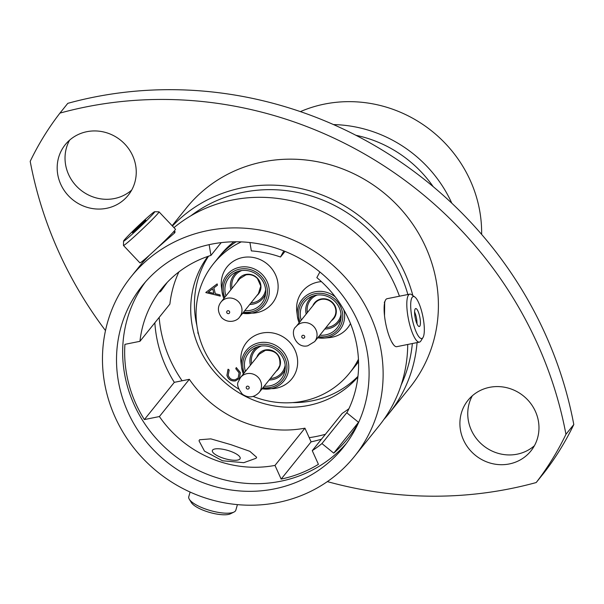 <?xml version="1.0" encoding="UTF-8"?>
<svg xmlns="http://www.w3.org/2000/svg" width="604" height="604" viewBox="0 0 604 604"><rect width="100%" height="100%" fill="white"/><g stroke="black" fill="none" stroke-linecap="round" stroke-linejoin="round"><path stroke-width="0.91" d="M212.616 450.055A14.466 4.364 15.9 0 0 212.683 452.086A14.466 4.364 15.9 0 0 225.066 458.715A14.466 4.364 15.9 0 0 239.078 459.614A14.466 4.364 15.9 0 0 239.909 458.987A14.466 4.364 15.9 0 0 229.21 450.856A14.466 4.364 15.9 0 0 212.616 450.055M190.109 492.049L188.773 496.73A24.47 7.384 15.9 0 0 189.346 499.319A24.47 7.384 15.9 0 0 210.283 510.539A24.47 7.384 15.9 0 0 233.99 512.056A24.47 7.384 15.9 0 0 235.394 510.992A24.47 7.384 15.9 0 0 235.839 510.154L237.417 504.627M233.99 512.056L230.479 513.785A21.412 6.463 -164.1 0 1 209.739 512.456A21.412 6.463 -164.1 0 1 191.415 502.641L189.346 499.319M422.755 337.84A21.412 5.466 78.6 0 0 423.004 337.493A21.412 5.466 78.6 0 0 422.86 316.458A21.412 5.466 78.6 0 0 414.842 297.009A21.412 5.466 78.6 0 0 412.253 297.228A21.412 5.466 78.6 0 0 413.151 322.959A21.412 5.466 78.6 0 0 422.755 337.84M423.004 337.493L420.882 340.935A24.47 6.244 -101.4 0 1 420.603 341.328A24.47 6.244 -101.4 0 1 419.44 342.113A24.47 6.244 -101.4 0 1 409.021 321.856A24.47 6.244 -101.4 0 1 408.606 294.911A24.47 6.244 -101.4 0 1 409.769 294.133A24.47 6.244 -101.4 0 1 411.558 294.654L414.842 297.009M415.258 308.848A9.158 2.341 78.6 0 0 415.416 318.935A9.158 2.341 78.6 0 0 419.319 326.515A9.158 2.341 78.6 0 0 419.757 326.228A9.158 2.341 78.6 0 0 419.599 316.141A9.158 2.341 78.6 0 0 415.695 308.553A9.158 2.341 78.6 0 0 415.258 308.848M419.44 342.113L396.745 346.681A24.47 6.244 -101.4 0 1 386.326 326.432A24.47 6.244 -101.4 0 1 385.911 299.486A24.47 6.244 -101.4 0 1 387.073 298.708L409.769 294.133M416.994 323.842A9.158 2.341 78.6 0 0 414.593 311.921M154.095 212.744A21.412 0.997 -43.4 0 0 154.654 211.717A21.412 0.997 -43.4 0 0 140.649 223.661A21.412 0.997 -43.4 0 0 124.198 240.135A21.412 0.997 -43.4 0 0 123.571 241.102A21.412 0.997 -43.4 0 0 136.927 229.89A21.412 0.997 -43.4 0 0 154.095 212.744M154.654 211.717L158.973 211.83A24.47 1.14 136.6 0 1 159.026 211.853A24.47 1.14 136.6 0 1 158.331 213.008A24.47 1.14 136.6 0 1 139.116 232.223A24.47 1.14 136.6 0 1 123.465 245.481A24.47 1.14 136.6 0 1 123.45 245.42L123.571 241.102M132.752 232.298A9.158 0.423 -43.4 0 0 132.487 232.736A9.158 0.423 -43.4 0 0 138.346 227.776A9.158 0.423 -43.4 0 0 145.541 220.581A9.158 0.423 -43.4 0 0 145.806 220.143A9.158 0.423 -43.4 0 0 139.939 225.111A9.158 0.423 -43.4 0 0 132.752 232.298M159.026 211.853L175.462 229.226A24.47 1.14 136.6 0 1 174.767 230.388A24.47 1.14 136.6 0 1 155.553 249.603A24.47 1.14 136.6 0 1 139.894 262.853L123.465 245.481M236.126 241.766A87.278 82.544 -141.2 0 0 217.863 258.293A87.278 82.544 -141.2 0 0 217.01 259.373M233.952 241.781A87.278 82.544 -141.2 0 0 220.724 254.737L217.863 258.293A87.27 82.537 -141.2 0 1 236.149 241.766M256.096 458.262L243.767 462.687L222.476 460.769L204.477 451.12L199.018 440.822L199.569 439.765L210.841 438.866L230.932 444.665L249.829 451.316L256.625 457.266L256.096 458.262M173.839 231.898L175.152 231.709L174.647 232.917L156.806 248.425M149.475 255.16L142.461 262.604L131.098 276.73A143.337 135.56 -141.2 0 0 125.949 436.949A143.337 135.56 -141.2 0 0 277.953 502.49A143.337 135.56 -141.2 0 0 354.495 456.382A143.337 135.56 -141.2 0 0 359.652 296.164A143.337 135.56 -141.2 0 0 207.648 230.622A143.337 135.56 -141.2 0 0 131.098 276.73M167.202 282.415L161.079 290.909L159.932 292.019L162.657 287.542M393.438 344.627L391.535 341.592M384.514 315.718L384.695 301.653M481.63 234.405A128.388 121.419 -141.2 0 0 324.461 104.092A128.388 121.419 -141.2 0 0 300.392 111.619M105.489 330.577A397.817 376.239 38.8 0 1 30.2 161.344A301.381 285.028 -141.2 0 1 59.947 113.107A397.817 376.239 38.8 0 1 565.948 434.299L573.8 424.536A301.381 285.028 -141.2 0 1 544.053 472.773L536.201 482.543A397.817 376.239 38.8 0 1 510.629 488.621A397.817 376.239 38.8 0 1 327.36 481.607M534.404 445.722A40.385 38.195 38.8 0 1 517.198 454.178A40.385 38.195 38.8 0 1 476.284 438.413A40.385 38.195 38.8 0 1 472.32 395.794M489.527 387.345A40.385 38.195 38.8 0 1 532.358 405.812A40.385 38.195 38.8 0 1 530.908 450.954A40.385 38.195 38.8 0 1 509.338 463.94A40.385 38.195 38.8 0 1 466.514 445.473A40.385 38.195 38.8 0 1 467.964 400.331A40.385 38.195 38.8 0 1 489.527 387.345M131.68 190.086A40.385 38.195 38.8 0 1 114.473 198.535A40.385 38.195 38.8 0 1 73.56 182.77A40.385 38.195 38.8 0 1 69.596 140.151M86.802 131.702A40.385 38.195 38.8 0 1 129.633 150.169A40.385 38.195 38.8 0 1 128.184 195.311A40.385 38.195 38.8 0 1 106.614 208.304A40.385 38.195 38.8 0 1 63.79 189.837A40.385 38.195 38.8 0 1 65.24 144.696A40.385 38.195 38.8 0 1 86.802 131.702M274.435 488.885A128.992 121.993 -141.2 0 0 343.321 447.39A128.992 121.993 -141.2 0 0 347.957 303.208A128.992 121.993 -141.2 0 0 211.166 244.227A128.992 121.993 -141.2 0 0 142.28 285.722A128.992 121.993 -141.2 0 0 137.644 429.905A128.992 121.993 -141.2 0 0 274.435 488.885M145.428 281.97A128.992 121.993 -141.2 0 0 145.202 424.416A128.992 121.993 -141.2 0 0 280.573 481.26A128.992 121.993 -141.2 0 0 346.303 443.51M309.203 437.658A128.992 121.993 -141.2 0 0 316.655 436.39A128.992 121.993 -141.2 0 0 325.413 434.291M383.812 419.546A143.337 135.56 -141.2 0 0 388.908 413.589L409.769 387.647A143.337 135.56 -141.2 0 0 414.925 227.429A143.337 135.56 -141.2 0 0 262.921 161.887A143.337 135.56 -141.2 0 0 186.372 207.995L172.132 225.707M412.864 295.59A143.337 135.56 -141.2 0 0 242.053 187.829A143.337 135.56 -141.2 0 0 172.434 226.024M407.866 294.518A138.633 131.113 -141.2 0 0 243.208 192.291A138.633 131.113 -141.2 0 0 190.849 215.809M399.44 296.209A143.337 135.56 -141.2 0 0 232.238 200.037A143.337 135.56 -141.2 0 0 173.96 227.64M207.859 256.413A96.323 91.098 -141.2 0 0 207.489 362.868A96.323 91.098 -141.2 0 0 308.636 405.405A96.323 91.098 -141.2 0 0 357.878 377.047M292.623 402.604A96.323 91.098 -141.2 0 0 312.366 400.777A96.323 91.098 -141.2 0 0 357.953 376.345M296.066 326.628L314.873 303.238A11.944 11.295 38.8 0 1 321.245 299.403A11.944 11.295 38.8 0 1 333.914 304.861A11.944 11.295 38.8 0 1 333.483 318.21L314.676 341.592A11.944 11.295 38.8 0 0 315.107 328.244A11.944 11.295 38.8 0 0 302.438 322.785A11.944 11.295 38.8 0 0 296.066 326.628C289.429 331.369 295.885 348.923 307.806 345.767L314.676 341.592M221.004 302.06L239.833 278.648L245.903 274.896C250.305 274.065 254.148 275.281 257.44 278.542L260.769 286.077L258.414 293.665L239.622 317.032A11.944 11.295 38.8 0 0 238.648 301.909A11.944 11.295 38.8 0 0 221.004 302.06C217.342 306.84 217.561 312.049 221.683 317.681C228.403 324.137 237.349 320.943 239.622 317.032M240.52 377.508L259.343 354.103L265.413 350.35C275.749 350.139 280.573 355.129 279.878 365.314L277.923 369.104L259.131 392.479A11.944 11.295 38.8 0 0 261.094 388.682A11.944 11.295 38.8 0 0 255.016 374.941A11.944 11.295 38.8 0 0 240.52 377.508L238.369 381.668C236.609 384.272 237.961 388.47 242.423 394.261C248.38 398.247 253.952 397.651 259.131 392.479M264.212 386.152A20.853 19.721 -141.2 0 0 269.958 385.835A20.853 19.721 -141.2 0 0 284.726 371.694A20.853 19.721 -141.2 0 0 259.728 346.273A20.853 19.721 -141.2 0 0 255.069 347.836A20.853 19.721 -141.2 0 0 245.466 371.362M244.741 310.66A20.853 19.721 -141.2 0 0 250.433 310.328A20.853 19.721 -141.2 0 0 265.201 296.187A20.853 19.721 -141.2 0 0 240.203 270.773A20.853 19.721 -141.2 0 0 235.545 272.336A20.853 19.721 -141.2 0 0 225.956 295.907M262.113 388.772L273.37 388.606A29.052 27.474 -141.2 0 0 276.338 388.176A29.052 27.474 -141.2 0 0 296.745 355.069A29.052 27.474 -141.2 0 0 262.083 333.068A29.052 27.474 -141.2 0 0 240.981 362.566L241.585 367.345A24.213 22.899 38.8 0 1 259.169 342.762A24.213 22.899 38.8 0 1 288.055 361.101A24.213 22.899 38.8 0 1 271.045 388.689A24.213 22.899 38.8 0 1 268.569 389.051A24.213 22.899 38.8 0 1 262.113 388.765M256.813 312.668A29.052 27.474 -141.2 0 0 277.221 279.569A29.052 27.474 -141.2 0 0 242.559 257.568A29.052 27.474 -141.2 0 0 221.457 287.059L222.053 291.845A24.213 22.899 38.8 0 1 239.645 267.262A24.213 22.899 38.8 0 1 268.531 285.601A24.213 22.899 38.8 0 1 251.521 313.189A24.213 22.899 38.8 0 1 249.044 313.544A24.213 22.899 38.8 0 1 242.642 313.272L253.846 313.106A29.052 27.474 -141.2 0 0 256.813 312.668M319.841 335.167A20.853 19.721 -141.2 0 0 325.783 334.865A20.853 19.721 -141.2 0 0 340.558 320.724A20.853 19.721 -141.2 0 0 315.552 295.303A20.853 19.721 -141.2 0 0 310.901 296.866A20.853 19.721 -141.2 0 0 301.23 320.203M343.782 309.739A24.213 22.899 38.8 0 1 326.87 337.719A24.213 22.899 38.8 0 1 324.401 338.081L329.203 337.636A29.052 27.474 -141.2 0 0 332.162 337.206A29.052 27.474 -141.2 0 0 350.479 323.57M321.388 281.623A29.052 27.474 -141.2 0 0 317.915 282.098A29.052 27.474 -141.2 0 0 296.813 311.596L297.41 316.375A24.213 22.899 38.8 0 1 314.994 291.792A24.213 22.899 38.8 0 1 335.311 296.934M241.298 241.879A87.27 82.537 -141.2 0 0 213.499 263.737A87.27 82.537 -141.2 0 0 238.656 389.051M253.174 396.428A87.27 82.537 -141.2 0 0 302.906 401.184A87.27 82.537 -141.2 0 0 349.512 373.113A87.27 82.537 -141.2 0 0 358.436 359.237M220.301 296.126L205.813 292.449L217.138 283.91L217.463 285.171L213.839 287.904L215.341 293.74L219.977 294.865L220.301 296.126M239.554 378.368L235.386 380.928C231.113 381.358 228.282 379.501 226.908 375.348L228.146 369.195L229.18 370.048L228.244 375.159C229.377 378.557 231.687 380.09 235.175 379.757L238.18 377.991L239.108 372.879L235.779 368.719L236.277 367.557L240.43 372.608L239.35 378.625M349.512 373.113L353.884 367.677A87.27 82.537 -141.2 0 0 358.519 361.267M239.599 378.308L235.432 380.867C231.158 381.298 228.335 379.44 226.961 375.288L226.908 375.348M226.961 375.288L227.98 369.391M238.203 377.961L239.108 372.879M239.161 372.819L235.779 368.719M235.824 368.659L236.3 367.564M220.279 296.043L205.858 292.608M217.463 285.148L213.839 287.904M213.861 293.378L212.721 288.72L208.35 292.034L213.861 293.378L212.676 288.78L208.35 292.034M353.023 368.75A87.278 82.544 -141.2 0 0 353.891 367.685A87.278 82.544 -141.2 0 0 358.527 361.29M208.531 256.179A96.323 91.098 -141.2 0 0 196.904 325.624M353.891 367.685L356.753 364.129A87.278 82.544 -141.2 0 0 358.542 361.819M358.648 422.4L346.87 412.849A111.989 105.919 -141.2 0 0 316.828 277.629L319.878 271.996M154.843 322.778A126.938 120.053 -141.2 0 0 174.314 382.34L189.339 379.312L159.396 416.549A111.989 105.919 -141.2 0 0 274.986 465.412L304.929 428.176L311.098 441.856A126.938 120.053 -141.2 0 0 321.479 439.176M189.339 379.312A111.989 105.919 -141.2 0 0 304.929 428.176M221.223 242.627L210.947 255.401A111.989 105.919 -141.2 0 0 161.661 288.742A111.989 105.919 -141.2 0 0 139.939 341.32L169.883 304.084A111.989 105.919 -141.2 0 1 178.882 271.936M285.02 251.392L280.498 257.017A111.989 105.919 -141.2 0 0 251.339 250.894L249.935 242.536M536.201 482.543A301.381 285.028 -141.2 0 0 565.948 434.299M59.947 113.107L67.799 103.337A397.817 376.239 38.8 0 1 573.8 424.536M354.495 456.382L379.093 425.797A143.337 135.56 -141.2 0 0 407.723 344.469M401.184 384.952A138.633 131.113 -141.2 0 0 412.351 343.54M388.908 413.589A143.337 135.56 -141.2 0 0 417.077 342.589M433.166 186.628A119.947 113.439 -141.2 0 0 355.907 135.288M451.8 203.193A128.388 121.419 -141.2 0 0 333.476 124.575M159.146 317.432A128.992 121.993 -141.2 0 0 182.114 380.762M347.27 412.071L321.94 443.57A111.989 105.919 -141.2 0 1 312.253 450.652L342.196 413.415A111.989 105.919 -141.2 0 0 348.931 408.681M358.549 422.611A126.938 120.053 38.8 0 1 347.859 438.474A126.938 120.053 38.8 0 1 333.733 453.128L321.94 443.57M312.253 450.652L318.421 464.333A126.938 120.053 38.8 0 1 281.154 479.093L274.986 465.412M159.396 416.549L144.371 419.576A126.938 120.053 38.8 0 1 124.915 344.348L139.939 341.32M210.947 255.401L209.135 244.65M280.498 257.017L283.812 250.909M358.527 422.302L333.733 453.128M174.314 382.34L144.371 419.576M311.098 441.856L281.154 479.093M303.623 338.195A1.533 1.45 -141.2 0 0 304.703 336.451A1.533 1.45 -141.2 0 0 302.876 335.296A1.533 1.45 -141.2 0 0 301.796 337.04A1.533 1.45 -141.2 0 0 303.623 338.195M229.263 311.203A1.533 1.45 -141.2 0 0 227.142 311.075A1.533 1.45 -141.2 0 0 227.127 313.159A1.533 1.45 -141.2 0 0 229.241 313.295A1.533 1.45 -141.2 0 0 229.263 311.203M246.258 387.156A1.533 1.45 -141.2 0 0 247.308 389.036A1.533 1.45 -141.2 0 0 249.15 388.1A1.533 1.45 -141.2 0 0 248.108 386.228A1.533 1.45 -141.2 0 0 246.258 387.156M243.389 373.936A24.213 22.899 38.8 0 1 241.585 367.345L243.389 373.944M262.989 387.677A22.575 21.344 -141.2 0 0 270.381 387.458A22.575 21.344 -141.2 0 0 286.236 361.743A22.575 21.344 -141.2 0 0 259.305 344.65A22.575 21.344 -141.2 0 0 244.25 372.864M223.888 298.482A24.213 22.899 38.8 0 1 222.053 291.845L223.88 298.489M243.518 312.185A22.575 21.344 -141.2 0 0 250.849 311.958A22.575 21.344 -141.2 0 0 266.711 286.243A22.575 21.344 -141.2 0 0 239.78 269.142A22.575 21.344 -141.2 0 0 224.748 297.41M285.148 369.24A18.596 17.584 38.8 0 1 272.676 379.614A18.596 17.584 38.8 0 1 269.188 379.969M270.358 378.519A17.403 16.459 -141.2 0 0 272.593 378.225A17.403 16.459 -141.2 0 0 285.163 365.193M265.624 293.733A18.596 17.584 38.8 0 1 253.151 304.114A18.596 17.584 38.8 0 1 249.724 304.469M250.894 303.012A17.403 16.459 -141.2 0 0 253.068 302.717A17.403 16.459 -141.2 0 0 265.639 289.693M324.401 338.081A24.213 22.899 38.8 0 1 317.757 337.764L324.401 338.081M299.146 322.793A24.213 22.899 38.8 0 1 297.41 316.375L299.146 322.8M318.625 336.685A22.575 21.344 -141.2 0 0 326.205 336.488A22.575 21.344 -141.2 0 0 342.068 310.773A22.575 21.344 -141.2 0 0 315.137 293.68A22.575 21.344 -141.2 0 0 300.014 321.713M340.981 318.27A18.596 17.584 38.8 0 1 328.508 328.644A18.596 17.584 38.8 0 1 324.801 328.999M325.964 327.564A17.403 16.459 -141.2 0 0 328.425 327.255A17.403 16.459 -141.2 0 0 340.996 314.223M256.813 357.243A12.42 11.74 38.8 0 1 265.284 349.942A12.42 11.74 38.8 0 1 279.139 356.813A12.42 11.74 38.8 0 1 276.134 371.332M237.244 281.872A12.42 11.74 38.8 0 1 245.752 274.442A12.42 11.74 38.8 0 1 259.561 281.215A12.42 11.74 38.8 0 1 256.768 295.703M312.834 305.775A12.42 11.74 38.8 0 1 321.109 298.972A12.42 11.74 38.8 0 1 335.114 306.145A12.42 11.74 38.8 0 1 331.445 320.739M306.19 314.035A18.596 17.584 38.8 0 1 313.204 295.93M317.153 295.046A17.403 16.459 -141.2 0 0 307.345 312.593M230.894 289.761A18.596 17.584 38.8 0 1 237.848 271.4M241.796 270.517A17.403 16.459 -141.2 0 0 232.042 288.342M250.411 365.209A18.596 17.584 38.8 0 1 257.372 346.9M261.321 346.017A17.403 16.459 -141.2 0 0 251.558 363.782M384.272 302.347L384.733 302.249M174.715 232.827L173.642 231.694M143.095 261.849L142.461 261.185M213.499 263.737L217.87 258.301M197.984 331.709A3.065 3.065 0 0 0 198.588 334.299"/></g></svg>

